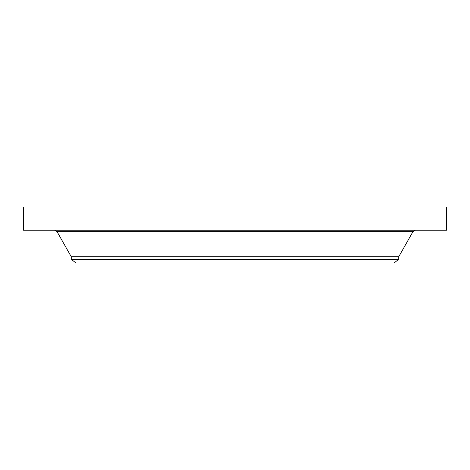 <?xml version="1.0" encoding="UTF-8"?>
<svg xmlns="http://www.w3.org/2000/svg" width="470" height="470" viewBox="0 0 470 470"><rect width="100%" height="100%" fill="white"/><g stroke="black" fill="none" stroke-linecap="round" stroke-linejoin="round"><path stroke-width="0.7" d="M23.5 207L446.5 207L446.5 230.253L23.5 230.253L23.5 207M71.258 259.334L398.742 259.334L393.966 263L76.034 263L71.258 259.334L71.258 256.755L398.742 256.755L412.965 231.634L415.345 230.253M71.258 256.755L57.035 231.634L412.965 231.634M57.035 231.634L54.655 230.253M398.742 259.334L398.742 256.755"/></g></svg>
